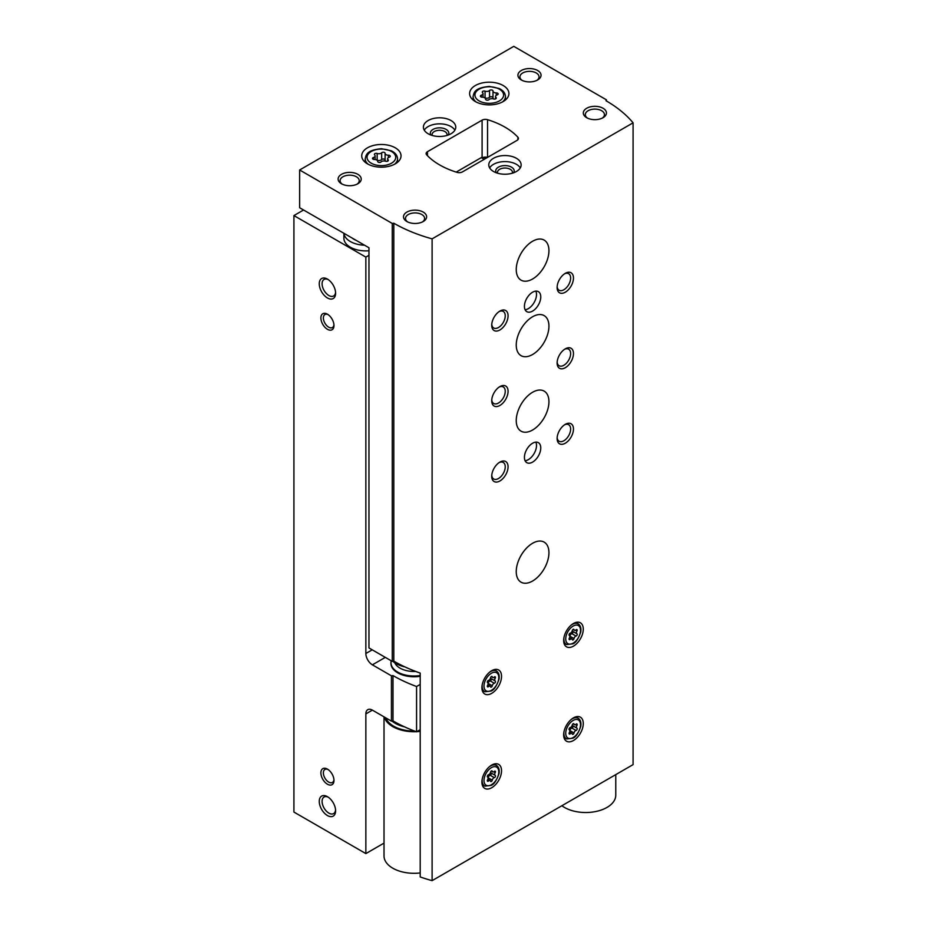 <?xml version="1.0" encoding="UTF-8"?>
<svg xmlns="http://www.w3.org/2000/svg" width="927" height="927" viewBox="0 0 927 927"><rect width="100%" height="100%" fill="white"/><g stroke="black" fill="none" stroke-linecap="round" stroke-linejoin="round"><path stroke-width="1.39" d="M343.894 233.28L343.894 238.227A21.958 12.677 0 0 0 350.325 247.196A21.958 12.677 0 0 0 368.958 250.777M303.569 210L293.917 215.574L365.852 257.103L368.958 255.307M293.917 215.574L293.917 812.064L365.852 853.593L384.021 843.106M327.44 784.219A9.247 5.342 -120 0 0 333.975 780.453A9.247 5.342 -120 0 0 327.44 769.12A9.247 5.342 -120 0 0 320.893 772.898A9.247 5.342 -120 0 0 327.44 784.219M327.44 329.305A9.247 5.342 -120 0 0 333.975 325.528A9.247 5.342 -120 0 0 327.44 314.207A9.247 5.342 -120 0 0 320.893 317.973A9.247 5.342 -120 0 0 327.44 329.305M327.44 815.551A11.564 6.674 -120 0 0 335.609 810.835A11.564 6.674 -120 0 0 327.44 796.675A11.564 6.674 -120 0 0 319.259 801.403A11.564 6.674 -120 0 0 327.44 815.551M327.44 297.973A11.564 6.674 -120 0 0 335.609 293.245A11.564 6.674 -120 0 0 327.44 279.097A11.564 6.674 -120 0 0 319.259 283.813A11.564 6.674 -120 0 0 327.44 297.973M365.852 257.103L365.852 653.5A9.247 5.342 -120 0 0 372.387 664.833L391.437 675.829L392.99 675.586L392.99 720.893L391.437 721.136L372.387 710.128A9.247 5.342 -120 0 0 367.764 709.676A9.247 5.342 -120 0 0 365.852 713.906L365.852 853.593M391.437 721.136L391.437 675.829M392.99 720.893A138.714 80.081 0 0 0 416.571 731.82L416.571 686.513A138.714 80.081 180 0 1 392.99 675.586M420.209 684.416L416.571 686.513M420.209 729.711L416.571 731.82M390.962 663.037A23.117 13.349 0 0 0 397.729 672.851A23.117 13.349 0 0 0 420.209 676.281M484.207 159.328L481.264 157.625L456.188 172.098M343.929 233.303A21.958 12.677 0 0 0 350.325 241.53A21.958 12.677 0 0 0 364.566 245.226M352.295 238.135A16.64 9.606 0 0 0 354.079 239.363A16.64 9.606 0 0 0 356.2 240.394M328.181 279.56A9.56 5.516 -120 0 0 324.068 279.433A9.56 5.516 -120 0 0 322.608 287.092A9.56 5.516 -120 0 0 328.853 295.516A9.56 5.516 -120 0 0 333.627 295.991A9.56 5.516 -120 0 0 335.574 292.376M328.181 797.15A9.56 5.516 -120 0 0 324.068 797.023A9.56 5.516 -120 0 0 322.608 804.682A9.56 5.516 -120 0 0 328.853 813.106A9.56 5.516 -120 0 0 333.627 813.582A9.56 5.516 -120 0 0 335.574 809.966M328.088 314.612A7.497 4.322 -120 0 0 324.925 314.543A7.497 4.322 -120 0 0 323.778 320.557A7.497 4.322 -120 0 0 328.679 327.161A7.497 4.322 -120 0 0 332.422 327.532A7.497 4.322 -120 0 0 333.94 324.751M328.088 769.537A7.497 4.322 -120 0 0 324.925 769.468A7.497 4.322 -120 0 0 323.778 775.47A7.497 4.322 -120 0 0 328.679 782.075A7.497 4.322 -120 0 0 332.422 782.446A7.497 4.322 -120 0 0 333.94 779.677M492.99 91.008A1.831 1.054 0 0 0 492.99 90.973A1.831 1.054 0 0 0 491.611 89.954A1.831 1.054 0 0 0 489.56 90.475A3.198 1.842 0 0 1 485.064 91.17A1.831 1.054 0 0 0 483.222 91.147A1.831 1.054 0 0 0 482.283 92.063A1.831 1.054 0 0 0 482.55 92.619A3.198 1.842 0 0 1 483.025 93.592A3.198 1.842 0 0 1 481.345 95.214A1.831 1.054 0 0 0 480.395 96.141A1.831 1.054 0 0 0 482.272 97.196A3.198 1.842 0 0 1 485.563 99.038A3.198 1.842 0 0 1 485.551 99.096A1.831 1.054 0 0 0 485.551 99.119A1.831 1.054 0 0 0 486.93 100.151A1.831 1.054 0 0 0 488.992 99.629A3.198 1.842 0 0 1 493.477 98.934A1.831 1.054 0 0 0 495.331 98.957A1.831 1.054 0 0 0 496.269 98.03A1.831 1.054 0 0 0 495.991 97.474A3.198 1.842 0 0 1 495.516 96.512A3.198 1.842 0 0 1 497.196 94.89A1.831 1.054 0 0 0 498.158 93.963A1.831 1.054 0 0 0 496.281 92.909A3.198 1.842 0 0 1 492.99 91.055A3.198 1.842 0 0 1 492.99 91.008M385.099 153.303A1.831 1.054 0 0 0 385.099 153.268A1.831 1.054 0 0 0 383.72 152.248A1.831 1.054 0 0 0 381.669 152.77A3.198 1.842 0 0 1 377.173 153.465A1.831 1.054 0 0 0 375.331 153.442A1.831 1.054 0 0 0 374.392 154.357A1.831 1.054 0 0 0 374.659 154.913A3.198 1.842 0 0 1 375.134 155.875A3.198 1.842 0 0 1 373.454 157.509A1.831 1.054 0 0 0 372.503 158.436A1.831 1.054 0 0 0 374.381 159.49A3.198 1.842 0 0 1 377.671 161.333A3.198 1.842 0 0 1 377.66 161.379A1.831 1.054 0 0 0 377.66 161.414A1.831 1.054 0 0 0 379.039 162.434A1.831 1.054 0 0 0 381.101 161.912A3.198 1.842 0 0 1 385.586 161.217A1.831 1.054 0 0 0 387.44 161.24A1.831 1.054 0 0 0 388.367 160.325A1.831 1.054 0 0 0 388.1 159.768A3.198 1.842 0 0 1 387.625 158.807A3.198 1.842 0 0 1 389.305 157.173A1.831 1.054 0 0 0 390.267 156.246A1.831 1.054 0 0 0 388.378 155.191A3.198 1.842 0 0 1 385.099 153.349A3.198 1.842 0 0 1 385.099 153.303M299.641 169.989L299.641 207.741L368.958 247.752L368.958 647.938L392.26 661.391L393.801 661.148A138.714 80.081 180 0 0 420.209 673.083L420.209 876.954A138.714 80.081 0 0 0 432.109 880.65L633.083 764.624L633.083 122.828A138.714 80.081 0 0 0 605.991 100.719L606.409 99.815L513.79 46.35L299.641 169.989L392.26 223.453L393.801 223.222A138.714 80.081 0 0 0 432.109 238.853L633.083 122.828M392.26 661.391L392.26 223.453M393.801 661.148L393.801 223.222M432.109 880.65L432.109 238.853M606.409 100.95L606.409 99.815M517.081 140.348A4.623 2.665 0 0 0 518.436 138.459A4.623 2.665 0 0 0 517.892 137.196A73.975 42.712 0 0 0 487.544 119.676A4.623 2.665 0 0 0 482.098 120.151L427.463 151.692A4.623 2.665 0 0 0 426.107 153.581A4.623 2.665 0 0 0 426.652 154.832A73.975 42.712 0 0 0 456.999 172.352A4.623 2.665 0 0 0 462.446 171.889L517.081 140.348M573.465 646.142A13.87 8.007 -60 0 1 566.524 646.826A13.87 8.007 -60 0 1 566.524 630.812A13.87 8.007 -60 0 1 580.395 622.805A13.87 8.007 -60 0 1 582.527 633.917A13.87 8.007 -60 0 1 573.465 646.142M573.465 740.522A13.87 8.007 -60 0 1 566.524 741.206A13.87 8.007 -60 0 1 566.524 725.192A13.87 8.007 -60 0 1 580.395 717.185A13.87 8.007 -60 0 1 582.527 728.298A13.87 8.007 -60 0 1 573.465 740.522M491.727 787.718A13.87 8.007 -60 0 1 484.786 788.402A13.87 8.007 -60 0 1 484.786 772.388A13.87 8.007 -60 0 1 498.656 764.381A13.87 8.007 -60 0 1 500.789 775.493A13.87 8.007 -60 0 1 491.727 787.718M491.727 693.338A13.87 8.007 -60 0 1 484.786 694.022A13.87 8.007 -60 0 1 484.786 678.008A13.87 8.007 -60 0 1 498.656 669.989A13.87 8.007 -60 0 1 500.789 681.113A13.87 8.007 -60 0 1 491.727 693.338M532.596 354.508A23.117 13.349 -60 0 1 521.032 355.644A23.117 13.349 -60 0 1 521.032 328.958A23.117 13.349 -60 0 1 544.149 315.609A23.117 13.349 -60 0 1 547.695 334.126A23.117 13.349 -60 0 1 532.596 354.508M532.596 430.012A23.117 13.349 -60 0 1 521.032 431.159A23.117 13.349 -60 0 1 521.032 404.462A23.117 13.349 -60 0 1 544.149 391.113A23.117 13.349 -60 0 1 547.695 409.641A23.117 13.349 -60 0 1 532.596 430.012M532.596 581.02A23.117 13.349 -60 0 1 521.032 582.168A23.117 13.349 -60 0 1 521.032 555.47A23.117 13.349 -60 0 1 544.149 542.121A23.117 13.349 -60 0 1 547.695 560.65A23.117 13.349 -60 0 1 532.596 581.02M532.596 279.004A23.117 13.349 -60 0 1 521.032 280.139A23.117 13.349 -60 0 1 521.032 253.453A23.117 13.349 -60 0 1 544.149 240.105A23.117 13.349 -60 0 1 547.695 258.621A23.117 13.349 -60 0 1 532.596 279.004M532.596 462.098A11.564 6.674 -60 0 1 526.814 462.666A11.564 6.674 -60 0 1 526.814 449.328A11.564 6.674 -60 0 1 538.367 442.654A11.564 6.674 -60 0 1 540.14 451.912A11.564 6.674 -60 0 1 532.596 462.098M532.596 311.09A11.564 6.674 -60 0 1 526.814 311.657A11.564 6.674 -60 0 1 526.814 298.309A11.564 6.674 -60 0 1 538.367 291.634A11.564 6.674 -60 0 1 540.14 300.904A11.564 6.674 -60 0 1 532.596 311.09M565.285 292.214A11.564 6.674 -60 0 1 557.115 287.497A11.564 6.674 -60 0 1 565.285 273.338A11.564 6.674 -60 0 1 573.465 278.054A11.564 6.674 -60 0 1 565.285 292.214M565.285 367.718A11.564 6.674 -60 0 1 557.115 363.002A11.564 6.674 -60 0 1 565.285 348.842A11.564 6.674 -60 0 1 573.465 353.558A11.564 6.674 -60 0 1 565.285 367.718M565.285 443.222A11.564 6.674 -60 0 1 557.115 438.506A11.564 6.674 -60 0 1 565.285 424.346A11.564 6.674 -60 0 1 573.465 429.062A11.564 6.674 -60 0 1 565.285 443.222M499.896 405.47A11.564 6.674 -60 0 1 491.727 400.754A11.564 6.674 -60 0 1 499.896 386.594A11.564 6.674 -60 0 1 508.077 391.31A11.564 6.674 -60 0 1 499.896 405.47M499.896 480.974A11.564 6.674 -60 0 1 491.727 476.258A11.564 6.674 -60 0 1 499.896 462.098A11.564 6.674 -60 0 1 508.077 466.814A11.564 6.674 -60 0 1 499.896 480.974M499.896 329.966A11.564 6.674 -60 0 1 491.727 325.25A11.564 6.674 -60 0 1 499.896 311.09A11.564 6.674 -60 0 1 508.077 315.806A11.564 6.674 -60 0 1 499.896 329.966M475.377 101.564A19.652 11.344 0 0 0 496.791 104.021A19.652 11.344 0 0 0 508.923 93.534A19.652 11.344 0 0 0 489.271 82.19A19.652 11.344 0 0 0 469.618 93.534A19.652 11.344 0 0 0 475.377 101.564M367.486 163.859A19.652 11.344 0 0 0 388.9 166.315A19.652 11.344 0 0 0 401.032 155.829A19.652 11.344 0 0 0 381.379 144.485A19.652 11.344 0 0 0 361.727 155.829A19.652 11.344 0 0 0 367.486 163.859M451.02 120.533A16.188 9.34 180 0 1 455.76 127.138A16.188 9.34 180 0 1 439.572 136.478A16.188 9.34 180 0 1 423.396 127.138A16.188 9.34 180 0 1 433.384 118.505A16.188 9.34 180 0 1 451.02 120.533M516.409 158.285A16.188 9.34 180 0 1 521.148 164.89A16.188 9.34 180 0 1 504.972 174.23A16.188 9.34 180 0 1 488.784 164.89A16.188 9.34 180 0 1 498.772 156.257A16.188 9.34 180 0 1 516.409 158.285M357.845 174.334A11.564 6.674 180 0 1 357.845 183.766A11.564 6.674 180 0 1 341.495 183.766A11.564 6.674 180 0 1 341.495 174.334A11.564 6.674 180 0 1 357.845 174.334M537.66 70.51A11.564 6.674 180 0 1 537.66 79.954A11.564 6.674 180 0 1 521.31 79.954A11.564 6.674 180 0 1 521.31 70.51A11.564 6.674 180 0 1 537.66 70.51M603.048 108.262A11.564 6.674 180 0 1 603.048 117.706A11.564 6.674 180 0 1 586.698 117.706A11.564 6.674 180 0 1 586.698 108.262A11.564 6.674 180 0 1 603.048 108.262M423.233 212.086A11.564 6.674 180 0 1 423.233 221.518A11.564 6.674 180 0 1 406.883 221.518A11.564 6.674 180 0 1 406.883 212.086A11.564 6.674 180 0 1 423.233 212.086M481.913 158.007L482.098 157.903A4.623 2.665 180 0 1 487.509 157.416M407.66 221.924A9.56 5.516 180 0 1 405.505 218.436A9.56 5.516 180 0 1 411.403 213.337A9.56 5.516 180 0 1 421.82 214.531A9.56 5.516 180 0 1 424.612 218.436A9.56 5.516 180 0 1 422.457 221.924M587.475 118.111A9.56 5.516 180 0 1 585.319 114.612A9.56 5.516 180 0 1 591.217 109.525A9.56 5.516 180 0 1 601.635 110.719A9.56 5.516 180 0 1 604.439 114.612A9.56 5.516 180 0 1 602.272 118.111M522.086 80.359A9.56 5.516 180 0 1 519.931 76.86A9.56 5.516 180 0 1 525.829 71.773A9.56 5.516 180 0 1 536.246 72.966A9.56 5.516 180 0 1 539.039 76.86A9.56 5.516 180 0 1 536.884 80.359M342.272 184.172A9.56 5.516 180 0 1 340.105 180.684A9.56 5.516 180 0 1 346.014 175.585A9.56 5.516 180 0 1 356.42 176.779A9.56 5.516 180 0 1 359.224 180.684A9.56 5.516 180 0 1 357.069 184.172M489.653 167.914A16.188 9.34 180 0 1 516.409 164.322A16.188 9.34 180 0 1 520.279 167.914M496.293 172.781A9.247 5.342 180 0 1 499.977 166.431A9.247 5.342 180 0 1 511.507 167.161A9.247 5.342 180 0 1 513.639 172.781M497.614 173.222A7.497 4.322 180 0 1 497.475 172.364A7.497 4.322 180 0 1 502.098 168.366A7.497 4.322 180 0 1 510.267 169.305A7.497 4.322 180 0 1 512.457 172.364A7.497 4.322 180 0 1 512.318 173.222M424.265 130.162A16.188 9.34 180 0 1 451.02 126.57A16.188 9.34 180 0 1 454.89 130.162M430.904 135.029A9.247 5.342 180 0 1 434.589 128.679A9.247 5.342 180 0 1 446.119 129.409A9.247 5.342 180 0 1 448.251 135.029M432.225 135.469A7.497 4.322 180 0 1 432.086 134.612A7.497 4.322 180 0 1 436.71 130.614A7.497 4.322 180 0 1 444.879 131.553A7.497 4.322 180 0 1 447.069 134.612A7.497 4.322 180 0 1 446.93 135.469M385.099 153.407L385.099 160.093A3.198 1.842 0 0 0 385.099 160.151A3.198 1.842 0 0 0 385.759 161.275M385.099 160.012A1.831 1.054 0 0 0 383.674 159.038A1.831 1.054 0 0 0 381.669 159.56A3.198 1.842 0 0 1 377.173 160.255A1.831 1.054 0 0 0 376.999 160.197M492.99 91.113L492.99 97.799A3.198 1.842 0 0 0 492.99 97.856A3.198 1.842 0 0 0 493.651 98.98M492.99 97.717A1.831 1.054 0 0 0 491.565 96.744A1.831 1.054 0 0 0 489.56 97.277A3.198 1.842 0 0 1 485.064 97.961A1.831 1.054 0 0 0 484.891 97.914M499.155 311.553A9.56 5.516 -60 0 1 503.257 311.437A9.56 5.516 -60 0 1 504.728 319.085A9.56 5.516 -60 0 1 498.483 327.509A9.56 5.516 -60 0 1 493.709 327.984A9.56 5.516 -60 0 1 491.762 324.369M499.155 462.561A9.56 5.516 -60 0 1 503.257 462.446A9.56 5.516 -60 0 1 504.728 470.105A9.56 5.516 -60 0 1 498.483 478.517A9.56 5.516 -60 0 1 493.709 478.992A9.56 5.516 -60 0 1 491.762 475.377M499.155 387.057A9.56 5.516 -60 0 1 503.257 386.941A9.56 5.516 -60 0 1 504.728 394.601A9.56 5.516 -60 0 1 498.483 403.013A9.56 5.516 -60 0 1 493.709 403.488A9.56 5.516 -60 0 1 491.762 399.873M564.543 424.809A9.56 5.516 -60 0 1 568.645 424.693A9.56 5.516 -60 0 1 570.117 432.353A9.56 5.516 -60 0 1 563.871 440.765A9.56 5.516 -60 0 1 559.097 441.24A9.56 5.516 -60 0 1 557.15 437.625M564.543 349.305A9.56 5.516 -60 0 1 568.645 349.189A9.56 5.516 -60 0 1 570.117 356.849A9.56 5.516 -60 0 1 563.871 365.261A9.56 5.516 -60 0 1 559.097 365.736A9.56 5.516 -60 0 1 557.15 362.121M564.543 273.801A9.56 5.516 -60 0 1 568.645 273.685A9.56 5.516 -60 0 1 570.117 281.333A9.56 5.516 -60 0 1 563.871 289.757A9.56 5.516 -60 0 1 559.097 290.232A9.56 5.516 -60 0 1 557.15 286.617M535.841 291.113A11.564 6.674 -60 0 1 528.344 308.633A11.564 6.674 -60 0 1 525.088 309.734M535.841 442.121A11.564 6.674 -60 0 1 528.344 459.641A11.564 6.674 -60 0 1 525.088 460.742M494.311 683.269A2.271 1.309 120 0 0 492.283 685.771A1.298 0.753 120 0 1 490.51 686.803A2.271 1.309 120 0 0 490.082 686.165A2.271 1.309 120 0 0 488.494 686.629A1.298 0.753 120 0 1 487.602 685.354A2.271 1.309 120 0 0 487.637 682.689A2.271 1.309 120 0 0 487.602 682.666A1.298 0.753 120 0 0 487.602 682.666A1.298 0.753 120 0 1 488.494 680.372A2.271 1.309 120 0 0 490.51 677.857A1.298 0.753 120 0 1 492.283 676.837A2.271 1.309 120 0 0 492.712 677.463A2.271 1.309 120 0 0 494.311 677.011A1.298 0.753 120 0 1 495.192 678.274A2.271 1.309 120 0 0 495.169 680.951A2.271 1.309 120 0 0 495.192 680.974A1.298 0.753 120 0 0 495.192 680.974A1.298 0.753 120 0 1 494.311 683.269L490.151 680.87A1.298 0.753 120 0 0 491.09 678.599M494.311 777.649A2.271 1.309 120 0 0 492.283 780.163A1.298 0.753 120 0 1 490.51 781.183A2.271 1.309 120 0 0 490.082 780.546A2.271 1.309 120 0 0 488.494 781.009A1.298 0.753 120 0 1 487.602 779.734A2.271 1.309 120 0 0 487.637 777.069A2.271 1.309 120 0 0 487.602 777.046A1.298 0.753 120 0 0 487.602 777.046A1.298 0.753 120 0 1 488.494 774.752A2.271 1.309 120 0 0 490.51 772.237A1.298 0.753 120 0 1 492.283 771.218A2.271 1.309 120 0 0 492.712 771.843A2.271 1.309 120 0 0 494.311 771.391A1.298 0.753 120 0 1 495.192 772.666A2.271 1.309 120 0 0 495.169 775.331A2.271 1.309 120 0 0 495.192 775.354A1.298 0.753 120 0 0 495.192 775.354A1.298 0.753 120 0 1 494.311 777.649L490.151 775.25A1.298 0.753 120 0 0 491.09 772.979M572.828 725.795A1.298 0.753 120 0 1 571.889 728.066L576.038 730.453A2.271 1.309 120 0 0 574.022 732.967A1.298 0.753 120 0 1 572.249 733.999A2.271 1.309 120 0 0 571.82 733.361A2.271 1.309 120 0 0 570.221 733.813A1.298 0.753 120 0 1 569.34 732.55A2.271 1.309 120 0 0 569.363 729.873A2.271 1.309 120 0 0 569.34 729.862A1.298 0.753 120 0 1 569.317 729.85L569.34 729.862M573.35 723.628L574.022 724.022A1.298 0.753 120 0 0 572.249 725.053A2.271 1.309 120 0 1 570.221 727.568A1.298 0.753 120 0 0 569.317 729.85L569.363 729.873M574.022 724.022A2.271 1.309 120 0 0 574.45 724.659A2.271 1.309 120 0 0 576.038 724.207A1.298 0.753 120 0 1 576.93 725.47A2.271 1.309 120 0 0 576.895 728.147A2.271 1.309 120 0 0 576.93 728.158A1.298 0.753 120 0 0 576.93 728.158A1.298 0.753 120 0 1 576.038 730.453M572.828 631.414A1.298 0.753 120 0 1 571.889 633.674L576.038 636.073A2.271 1.309 120 0 0 574.022 638.587A1.298 0.753 120 0 1 572.249 639.618A2.271 1.309 120 0 0 571.82 638.981A2.271 1.309 120 0 0 570.221 639.433A1.298 0.753 120 0 1 569.34 638.17A2.271 1.309 120 0 0 569.363 635.493A2.271 1.309 120 0 0 569.34 635.482A1.298 0.753 120 0 1 569.317 635.47L569.34 635.482M573.35 629.248L574.022 629.642A1.298 0.753 120 0 0 572.249 630.673A2.271 1.309 120 0 1 570.221 633.176A1.298 0.753 120 0 0 569.317 635.47L569.363 635.493M574.022 629.642A2.271 1.309 120 0 0 574.45 630.279A2.271 1.309 120 0 0 576.038 629.827A1.298 0.753 120 0 1 576.93 631.09A2.271 1.309 120 0 0 576.895 633.767A2.271 1.309 120 0 0 576.93 633.778A1.298 0.753 120 0 0 576.93 633.778A1.298 0.753 120 0 1 576.038 636.073M490.545 677.683A2.271 1.309 120 0 0 491.009 678.552A2.271 1.309 120 0 0 491.043 678.576L495.134 680.928M490.151 680.87A2.271 1.309 120 0 0 488.135 683.384L492.283 685.771M572.283 630.487A2.271 1.309 120 0 0 572.747 631.368A2.271 1.309 120 0 0 572.782 631.38L576.872 633.744M571.889 633.674A2.271 1.309 120 0 0 569.873 636.189L574.022 638.587M572.283 724.879A2.271 1.309 120 0 0 572.747 725.748A2.271 1.309 120 0 0 572.782 725.76L576.872 728.124M571.889 728.066A2.271 1.309 120 0 0 569.873 730.569L574.022 732.967M490.545 772.064A2.271 1.309 120 0 0 491.009 772.933A2.271 1.309 120 0 0 491.043 772.956L495.134 775.308M490.151 775.25A2.271 1.309 120 0 0 488.135 777.765L492.283 780.163M483.118 157.451A17.335 10.012 0 0 0 486.536 157.972M483.732 157.289A18.725 10.811 0 0 0 487.023 157.694M404.96 666.93A25.435 14.681 180 0 1 392.839 661.299M561.878 805.737A30.058 17.346 0 0 0 595.377 811.6A30.058 17.346 0 0 0 615.771 795.169L615.771 774.613M384.021 716.849L384.021 855.957A30.058 17.346 0 0 0 420.209 872.933M384.381 717.058A30.058 17.346 0 0 0 416.223 731.693M416.849 731.658A30.058 17.346 0 0 0 420.209 731.368M415.736 671.449A19.884 11.483 180 0 1 394.775 662.782M420.209 675.528A23.117 13.349 180 0 1 390.962 662.654A23.117 13.349 180 0 1 391.194 660.766M372.225 649.827L365.852 653.5M372.387 710.128L365.852 713.906M385.308 657.37L372.387 664.833M479.143 100.904A14.334 8.273 0 0 0 503.118 97.196A14.334 8.273 0 0 0 485.563 87.057A14.334 8.273 0 0 0 479.143 100.904M371.24 163.198A14.334 8.273 0 0 0 395.226 159.479A14.334 8.273 0 0 0 377.671 149.351A14.334 8.273 0 0 0 371.24 163.198M517.892 139.71L517.892 137.196M487.544 157.393L487.544 119.676M482.098 157.903L482.098 120.151M427.463 155.678L427.463 151.692M394.647 164.195A16.188 9.34 0 0 0 397.567 158.853C397.405 155.446 395.319 152.758 391.275 150.788L381.472 148.726C367.034 150.047 366.107 154.485 365.203 158.853A16.188 9.34 0 0 0 368.112 164.195M502.538 101.912A16.188 9.34 0 0 0 505.458 96.559C505.296 93.152 503.21 90.464 499.166 88.494L489.363 86.431C474.925 87.764 474.01 92.202 473.094 96.559A16.188 9.34 0 0 0 476.003 101.912M388.378 157.613L388.378 155.191M388.1 160.881L388.1 159.768M373.454 159.363L373.454 157.509M377.173 160.255L377.173 153.465M381.669 159.56L381.669 152.77M496.281 95.319L496.281 92.909M495.991 98.586L495.991 97.474M481.345 97.068L481.345 95.214M485.064 97.961L485.064 91.17M489.56 97.277L489.56 90.475M482.295 690.592L484.948 691.762A11.854 6.848 -60 0 1 482.191 684.868M489.433 672.318A11.854 6.848 -60 0 1 496.791 671.264L494.439 669.561M491.403 690.372A10.475 6.049 -60 0 1 484.983 681.241A10.475 6.049 -60 0 1 497.811 673.836A10.475 6.049 -60 0 1 491.403 690.372M482.295 784.972L484.948 786.142A11.854 6.848 -60 0 1 482.191 779.248M489.433 766.699A11.854 6.848 -60 0 1 496.791 765.644L494.439 763.941M491.403 784.752A10.475 6.049 -60 0 1 484.983 775.632A10.475 6.049 -60 0 1 497.811 768.216A10.475 6.049 -60 0 1 491.403 784.752M564.033 737.776L566.687 738.946A11.854 6.848 -60 0 1 563.929 732.052M571.171 719.514A11.854 6.848 -60 0 1 578.518 718.46L576.177 716.745M573.129 737.556A10.475 6.049 -60 0 1 566.721 728.437A10.475 6.049 -60 0 1 579.549 721.032A10.475 6.049 -60 0 1 573.129 737.556M564.033 643.396L566.687 644.566A11.854 6.848 -60 0 1 563.929 637.672M571.171 625.134A11.854 6.848 -60 0 1 578.518 624.08L576.177 622.365M573.129 643.176A10.475 6.049 -60 0 1 566.721 634.056A10.475 6.049 -60 0 1 579.549 626.652A10.475 6.049 -60 0 1 573.129 643.176M493.72 677.428L495.192 678.274M487.347 685.968L488.494 686.629M491.611 676.443L492.283 676.837M575.458 630.233L576.93 631.09M569.085 638.773L570.221 639.433M575.458 724.613L576.93 725.47M569.085 733.153L570.221 733.813M493.72 771.809L495.192 772.666M487.347 780.349L488.494 781.009M491.611 770.824L492.283 771.218M391.994 721.044A26.582 15.353 0 0 0 404.392 726.791M385.829 717.892A28.899 16.686 0 0 0 414.554 731.067M418.158 730.893A28.899 16.686 0 0 0 420.209 730.685M397.567 162.271L397.567 158.853M365.203 162.271L365.203 158.853M505.458 99.977L505.458 96.559M473.094 99.977L473.094 96.559M385.099 160.151L385.099 153.349M387.625 161.171L387.625 158.807M375.134 159.525L375.134 155.875M492.99 97.856L492.99 91.055M495.516 98.888L495.516 96.512M483.025 97.231L483.025 93.592M484.948 691.762L491.113 691.009C493.929 690.094 496.559 686.177 498.993 679.271C499.595 675.574 498.853 672.909 496.791 671.264M484.948 786.142L491.113 785.389C493.929 784.474 496.559 780.569 498.993 773.651C499.595 769.955 498.853 767.289 496.791 765.644M566.687 738.946L572.851 738.193C575.667 737.289 578.297 733.373 580.731 726.467C581.333 722.759 580.592 720.094 578.518 718.46M566.687 644.566L572.851 643.813C575.667 642.898 578.297 638.993 580.731 632.087C581.333 628.379 580.592 625.713 578.518 624.08M491.009 678.552L495.169 680.951M487.845 684.879L490.082 686.165M491.264 676.629L492.712 677.463M572.747 631.368L576.895 633.767M569.584 637.683L571.82 638.981M572.99 629.433L574.45 630.279M572.747 725.748L576.895 728.147M569.584 732.063L571.82 733.361M572.99 723.813L574.45 724.659M491.009 772.933L495.169 775.331M487.845 779.259L490.082 780.546M491.264 771.009L492.712 771.843M390.962 662.654L390.962 663.419"/></g></svg>
